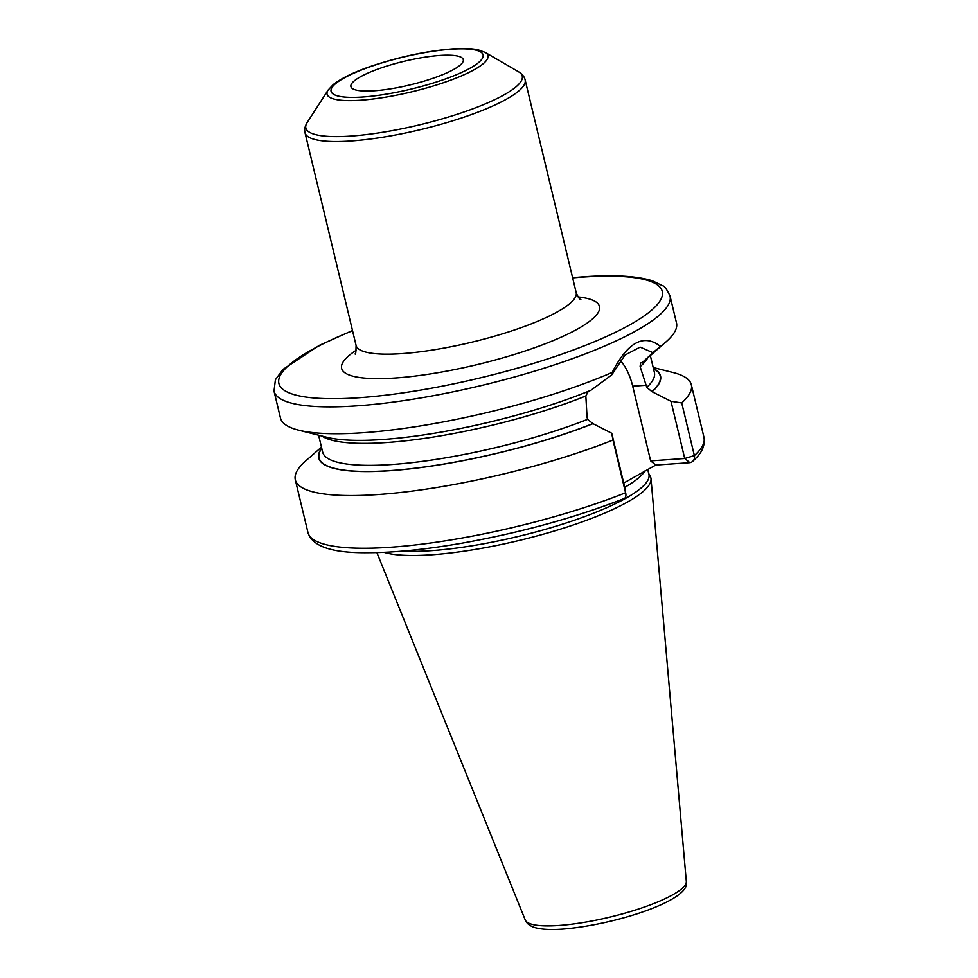 <?xml version="1.0" encoding="UTF-8"?>
<svg xmlns="http://www.w3.org/2000/svg" width="978" height="978" viewBox="0 0 978 978"><rect width="100%" height="100%" fill="white"/><g stroke="black" fill="none" stroke-linecap="round" stroke-linejoin="round"><path stroke-width="1.47" d="M384.012 552.326A142.543 30.073 166.5 0 0 431.653 554.77A142.543 30.073 -13.5 0 0 576.971 523.707A142.543 30.073 -13.5 0 0 651.018 478.853A142.543 30.073 -13.5 0 0 650.236 476.274L648.72 473.523M647.729 469.416L648.915 474.367A141.468 29.841 -13.5 0 1 577.485 519.159A141.468 29.841 -13.5 0 1 431.347 550.651A141.468 29.841 166.5 0 1 402.679 551.091M653.487 368.73A175.429 37.005 166.5 0 1 651.947 391.665L670.981 401.261L681.715 402.912L694.368 455.601A6.467 5.905 47.8 0 1 689.857 462.68L655.773 465.063L623.707 483.059M307.96 532.497C312.165 546.433 332.239 553.169 368.156 552.704C394.342 552.643 425.393 549.514 461.31 543.291C520.614 532.68 574.917 517.753 624.233 498.523A6.467 3.557 -111.7 0 0 625.871 494.073A6.467 3.557 -111.7 0 0 625.639 492.753A203.644 42.959 166.5 0 1 422.227 544.11A203.644 42.959 166.5 0 1 307.96 532.497L295.307 479.795A203.644 42.959 -13.5 0 1 305.637 460.98L321.469 447.154M321.701 448.095A175.747 37.078 -13.5 0 0 399.122 469.99A175.747 37.078 -13.5 0 0 592.986 423.657L611.751 433.278L612.986 440.063A203.644 42.959 -13.5 0 1 409.574 491.421A203.644 42.959 -13.5 0 1 295.307 479.795M588.279 391.347L585.834 395.968L587.069 417.251L587.582 419.354L592.986 423.657M652.216 391.64A175.747 37.078 -13.5 0 0 653.426 368.449M681.715 402.912A203.644 42.959 -13.5 0 0 691.336 384.721A203.644 42.959 -13.5 0 0 673.231 372.557L653.194 367.508M625.871 494.073L612.986 440.063M611.702 374.929L625.028 355.026L640.138 347.117L652.901 352.655L660.419 346.359A203.644 42.959 -13.5 0 0 665.884 341.982A203.644 42.959 -13.5 0 0 676.495 322.911L670.04 296.041A203.644 42.959 -13.5 0 1 567.216 360.503A203.644 42.959 -13.5 0 1 356.848 405.846A203.644 42.959 166.5 0 1 274.011 391.114L280.466 417.997A203.644 42.959 -13.5 0 0 298.571 430.161A203.644 42.959 -13.5 0 0 363.303 432.728A203.644 42.959 -13.5 0 0 612.142 372.459L611.702 374.929L590.883 390.283A175.747 37.078 166.5 0 1 326.884 437.288L298.571 430.161M651.947 391.665L646.8 387.337L640.125 366.616L640.517 363.046L642.448 362.41L652.901 352.655M665.884 341.982L643.891 361.188A175.747 37.078 166.5 0 1 642.448 362.41M670.981 401.261L684.722 458.511L650.639 460.895L632.705 386.176A52.347 31.797 86 0 0 620.296 360.295M689.857 462.68L684.722 458.511L694.368 455.601A203.644 42.959 166.5 0 0 703.989 437.423L691.336 384.721M625.504 490.528L611.751 433.278M655.773 465.063L650.639 460.895M612.142 372.459C627.742 342.068 643.83 333.364 660.419 346.359M374.415 90.771A57.788 12.188 -13.5 0 0 434.012 77.934A57.788 12.188 -13.5 0 0 463.291 59.658A57.788 12.188 -13.5 0 0 439.782 55.44A57.788 12.188 -13.5 0 0 379.99 68.338A57.788 12.188 -13.5 0 0 350.919 86.639A57.788 12.188 -13.5 0 0 374.415 90.771M686.311 881.361A82.861 17.482 -13.5 0 1 643.267 907.437A82.861 17.482 -13.5 0 1 558.793 925.494A82.861 17.482 166.5 0 1 525.259 920.029C527.008 924.173 531.091 926.899 537.497 928.232C543.915 929.565 552.289 929.846 562.643 929.1C613.939 925.115 691.996 900.31 686.311 881.361L651.018 478.853M624.734 487.35A141.468 29.841 -13.5 0 0 644.979 470.907M592.717 423.682A175.429 37.005 166.5 0 1 399.794 469.843A175.429 37.005 166.5 0 1 321.762 448.376M587.582 419.354A170.575 35.99 166.5 0 1 417.704 461.983A170.575 35.99 166.5 0 1 322.679 452.166L318.608 435.21M650.333 355.564L654.404 372.52A170.575 35.99 166.5 0 1 646.8 387.337M585.834 395.968A170.575 35.99 166.5 0 1 321.909 436.041M647.766 357.801A170.575 35.99 166.5 0 1 640.125 366.616M632.705 386.176L646.299 385.234M352.557 330.735A197.177 41.602 166.5 0 0 359.036 397.716A197.177 41.602 -13.5 0 0 626.812 326.493A197.177 41.602 -13.5 0 0 582.069 277.141A197.177 41.602 166.5 0 0 572.656 277.886M356.334 350.173A132.58 27.971 -13.5 0 0 395.564 377.973A132.58 27.971 -13.5 0 0 560.26 337.557A132.58 27.971 -13.5 0 0 578.108 296.933M355.1 353.914C355.65 355.161 355.968 352.324 356.078 345.405A113.179 23.875 -13.5 0 0 402.117 353.596A113.179 23.875 -13.5 0 0 519.025 328.4A113.179 23.875 -13.5 0 0 576.176 292.569C577.876 296.847 579.453 299.231 580.908 299.708M525.137 79.964A113.179 23.875 166.5 0 1 467.985 115.795A113.179 23.875 166.5 0 1 351.065 140.991A113.179 23.875 166.5 0 1 305.038 132.812C304.182 129.768 304.904 126.333 307.202 122.482A111.284 23.472 166.5 0 0 351.102 136.064A111.284 23.472 166.5 0 0 476.066 107.617A111.284 23.472 166.5 0 0 518.511 71.749C522.313 74.132 524.514 76.871 525.137 79.964L576.176 292.569M328.095 90.098A82.739 17.457 -13.5 0 0 360.735 100.208A82.739 17.457 -13.5 0 0 453.645 79.047A82.739 17.457 -13.5 0 0 485.198 52.384L478.254 49.841C471.677 48.435 463.046 48.13 452.325 48.9C426.09 51.064 398.914 56.871 370.796 66.333C354.158 72.017 341.615 78.118 333.192 84.621L328.095 90.098L307.202 122.482M451.298 49.206A78.167 16.492 -13.5 0 0 345.148 77.433A78.167 16.492 -13.5 0 0 362.887 97.005A78.167 16.492 -13.5 0 0 469.037 68.766A78.167 16.492 -13.5 0 0 451.298 49.206M525.259 920.029L376.872 552.582M703.989 437.423C705.713 449.403 697.717 456.579 692.73 461.323M670.04 296.041C666.862 289.341 664.368 285.894 662.558 285.698L652.412 280.82C637.008 275.979 613.903 274.647 583.096 276.835L572.607 277.679M352.496 330.515L319.244 345.393L282.948 369.427L275.405 379.721L274.011 391.114M356.078 345.405L305.038 132.812M485.198 52.384L518.511 71.749"/></g></svg>
